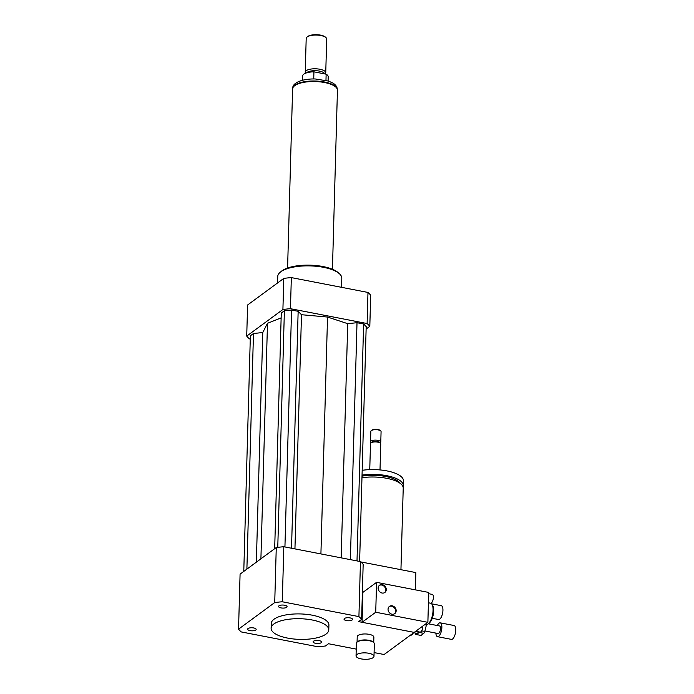 <?xml version="1.0" encoding="UTF-8"?>
<svg xmlns="http://www.w3.org/2000/svg" width="694" height="694" viewBox="0 0 694 694"><rect width="100%" height="100%" fill="white"/><g stroke="black" fill="none" stroke-linecap="round" stroke-linejoin="round"><path stroke-width="1.04" d="M280.992 607.901A4.259 1.527 1.6 0 1 278.546 606.452A4.259 1.527 1.6 0 1 282.848 605.038A4.259 1.527 1.6 0 1 287.064 606.686A4.259 1.527 1.6 0 1 280.992 607.901M344.424 618.501A4.259 1.527 1.6 0 1 349.229 617.781A4.259 1.527 1.6 0 1 352.535 619.369A4.259 1.527 1.6 0 1 348.232 620.774A4.259 1.527 1.6 0 1 344.016 619.126A4.259 1.527 1.6 0 1 344.424 618.501M319.179 640.631A4.259 1.527 1.6 0 1 321.626 642.089A4.259 1.527 1.6 0 1 317.323 643.494A4.259 1.527 1.6 0 1 313.107 641.855A4.259 1.527 1.6 0 1 319.179 640.631M255.748 630.039A4.259 1.527 1.6 0 1 250.942 630.759A4.259 1.527 1.6 0 1 247.637 629.172A4.259 1.527 1.6 0 1 251.939 627.766A4.259 1.527 1.6 0 1 256.155 629.415A4.259 1.527 1.6 0 1 255.748 630.039M356.907 654.511A8.97 3.218 1.6 0 1 367.022 653.002A8.97 3.218 1.6 0 1 373.988 656.333A8.97 3.218 1.6 0 1 364.931 659.3A8.97 3.218 1.6 0 1 356.048 655.839A8.97 3.218 1.6 0 1 356.907 654.511M356.048 655.839L356.395 643.277A8.97 3.218 1.6 0 1 357.124 642.063A8.97 3.218 1.6 0 1 357.254 641.959A8.97 3.218 1.6 0 1 365.625 640.319A8.97 3.218 1.6 0 1 373.684 642.523A8.97 3.218 1.6 0 1 374.335 643.78L373.988 656.333M357.124 642.063L357.722 641.568A8.328 2.984 1.6 0 1 357.852 641.473A8.328 2.984 1.6 0 1 365.625 639.946A8.328 2.984 1.6 0 1 373.103 641.993L373.684 642.523M357.072 642.097L357.219 636.71A8.328 2.984 1.6 0 1 358.017 635.487A8.328 2.984 1.6 0 1 367.412 634.082A8.328 2.984 1.6 0 1 373.884 637.179L373.728 642.566M361.964 477.732A28.836 10.332 1.6 0 1 386.697 478.313A28.836 10.332 1.6 0 1 403.223 488.168L400.941 569.696M362.008 476.136A26.277 9.412 1.6 0 1 385.682 476.492A26.277 9.412 1.6 0 1 400.108 483.319M362.042 475.104A28.836 10.332 1.6 0 1 386.775 475.685A28.836 10.332 1.6 0 1 403.292 485.54A28.836 10.332 1.6 0 1 403.023 486.85M362.173 470.315A28.836 10.332 1.6 0 1 386.905 470.896A28.836 10.332 1.6 0 1 403.422 480.751L403.292 485.54M369.755 469.638L370.483 443.622A5.127 1.839 1.6 0 1 370.891 442.928A5.127 1.839 1.6 0 1 377.796 442.156A5.127 1.839 1.6 0 1 380.364 443.188A5.127 1.839 1.6 0 1 380.737 443.908L380.008 469.925M370.891 442.928L371.802 442.191A4.164 1.492 1.6 0 1 377.415 441.558A4.164 1.492 1.6 0 1 379.497 442.399L380.364 443.188M371.125 442.746L370.908 442.546A5.127 1.839 1.6 0 1 370.535 441.826A5.127 1.839 1.6 0 1 377.848 440.36A5.127 1.839 1.6 0 1 380.78 442.113A5.127 1.839 1.6 0 1 380.373 442.807L380.139 442.998M370.535 441.826L370.822 431.364A5.127 1.839 1.6 0 1 371.238 430.67A5.127 1.839 1.6 0 1 378.135 429.898A5.127 1.839 1.6 0 1 380.702 430.931A5.127 1.839 1.6 0 1 381.075 431.651L380.78 442.113M371.238 430.67L371.845 430.176A4.485 1.605 1.6 0 1 377.883 429.499A4.485 1.605 1.6 0 1 380.121 430.401L380.702 430.931M415.385 589.857L415.871 572.585L360.854 561.932M356.239 649.116L328.496 643.746L325.443 645.984A64.091 22.971 1.6 0 1 317.895 646.773L241.252 631.93A64.091 22.971 1.6 0 1 238.545 629.154L240.081 574.129L276.264 547.531A64.091 22.971 1.6 0 1 283.82 546.742L360.455 561.585A64.091 22.971 1.6 0 1 363.162 564.361L361.626 619.386L358.581 621.624L414.197 632.39L427.877 622.336L428.545 598.341A4.485 1.752 -79 0 0 428.64 594.905L428.71 592.433L376.564 582.335L375.732 612.238L427.877 622.336M374.092 652.577L384.112 654.511L414.197 632.39L362.06 622.292L362.893 592.39L376.564 582.335M273.878 624.001A28.836 10.332 1.6 0 1 306.401 619.135A28.836 10.332 1.6 0 1 328.783 629.857A28.836 10.332 1.6 0 1 299.661 639.382A28.836 10.332 1.6 0 1 271.12 628.252A28.836 10.332 1.6 0 1 273.878 624.001M271.12 628.252L271.259 623.464A28.836 10.332 1.6 0 1 274.017 619.221A28.836 10.332 1.6 0 1 306.531 614.346A28.836 10.332 1.6 0 1 328.913 625.077L328.783 629.857M360.455 561.585L358.919 616.61A64.091 22.971 1.6 0 1 361.626 619.386M238.545 629.154L274.729 602.557A64.091 22.971 1.6 0 1 282.284 601.767L358.919 616.61M276.264 547.531L274.729 602.557M283.82 546.742L282.284 601.767M277.565 282.961L277.747 276.481A32.045 11.486 1.6 0 1 280.324 272.143A32.045 11.486 1.6 0 1 323.447 267.32A32.045 11.486 1.6 0 1 339.479 273.8A32.045 11.486 1.6 0 1 341.804 278.277L341.552 287.325M280.324 272.143L281.53 271.163A30.762 11.026 1.6 0 1 322.936 266.531A30.762 11.026 1.6 0 1 338.325 272.742L339.479 273.8M366.12 329.034L369.815 326.319A64.091 22.971 -178.4 0 0 367.109 323.543L290.465 308.7A64.091 22.971 -178.4 0 0 282.909 309.489L246.726 336.096A64.091 22.971 -178.4 0 0 249.441 338.872L250.265 339.028M281.131 317.869L267.485 323.309L262.766 332.53L253.475 333.502L250.361 335.792L243.776 571.414M359.631 561.42L366.189 326.622L363.621 323.985L357.011 322.71L347.72 323.673L327.525 317.045L301.482 314.72L298.151 311.311L291.549 310.027L284.384 310.773L281.27 313.072L274.685 548.694M290.465 308.7L291.333 277.6A64.091 22.971 -178.4 0 0 283.785 278.389L247.593 304.996L246.726 336.096M282.909 309.489L283.785 278.389M369.815 326.319L370.683 295.219A64.091 22.971 -178.4 0 0 367.976 292.443L291.333 277.6M367.109 323.543L367.976 292.443M347.72 323.673L341.179 557.855M327.525 317.045L320.914 553.925M357.011 322.71L350.392 559.633M363.621 323.985L357.002 560.917M267.485 323.309L260.909 558.817M284.384 310.773L277.774 547.34M291.549 310.027L284.93 546.959M298.151 311.311L291.532 548.234M301.482 314.72L294.941 548.893M253.475 333.502L246.891 569.123M262.766 332.53L256.355 562.166M313.74 78.934L313.931 71.82L326.145 74.189L325.972 80.348M328.089 80.946L328.201 76.782A12.822 4.598 -178.4 0 0 326.145 74.189M313.931 71.82A12.822 4.598 -178.4 0 0 302.575 76.062L302.463 80.235M325.182 73.998L325.469 73.573A10.254 3.678 -178.4 0 0 325.746 72.757L326.692 39.029A10.254 3.678 -178.4 0 0 325.946 37.597L325.365 37.068A9.612 3.444 -178.4 0 0 316.551 34.7A9.612 3.444 -178.4 0 0 307.624 36.574L307.017 37.068A10.254 3.678 -178.4 0 0 306.193 38.456L305.247 72.185A10.254 3.678 -178.4 0 0 305.481 73.009L305.603 73.217M325.946 37.597A10.254 3.678 -178.4 0 0 316.542 35.064A10.254 3.678 -178.4 0 0 307.017 37.068M325.746 72.757A10.254 3.678 -178.4 0 0 315.605 68.801A10.254 3.678 -178.4 0 0 305.247 72.185M324.697 73.902A9.291 3.331 -178.4 0 0 316.273 70.727A9.291 3.331 -178.4 0 0 306.531 72.887M332.443 269.263L337.44 90.203A22.434 8.042 -178.4 0 0 315.25 81.545A22.434 8.042 -178.4 0 0 292.599 88.953L287.594 268.014M384.589 592.641A4.485 3.808 53.7 0 0 384.728 586.994A4.485 3.808 53.7 0 0 379.288 585.441M382.09 593.032A4.485 3.808 -126.3 0 1 378.386 589.631A4.485 3.808 -126.3 0 1 379.557 585.224A4.485 3.808 -126.3 0 1 385.274 586.586A4.485 3.808 -126.3 0 1 384.866 592.459A4.485 3.808 -126.3 0 1 382.09 593.032M394.478 613.8A4.485 3.808 53.7 0 0 394.626 608.152A4.485 3.808 53.7 0 0 389.187 606.599M391.989 614.19A4.485 3.808 -126.3 0 1 388.284 610.789A4.485 3.808 -126.3 0 1 389.447 606.383A4.485 3.808 -126.3 0 1 395.172 607.744A4.485 3.808 -126.3 0 1 394.765 613.617A4.485 3.808 -126.3 0 1 391.989 614.19M428.424 602.782L430.627 603.207A4.485 1.752 -79 0 0 431.364 602.991A4.485 1.752 -79 0 0 433.334 598.254A4.485 1.752 -79 0 0 432.336 594.402L428.675 593.691M428.545 598.341L428.64 594.905M415.723 631.271L420.009 632.104A4.485 1.752 -79 0 0 420.746 631.887A4.485 1.752 -79 0 0 422.785 626.083M425.275 624.253L426.333 624.453A10.896 4.251 -79 0 0 428.293 623.793L429.465 622.839A9.612 3.748 -79 0 0 433.247 614.702A9.612 3.748 -79 0 0 432.778 605.741L432.05 604.413A10.896 4.251 -79 0 0 430.896 603.207M424.936 630.976L438.122 633.535A3.843 1.501 -79 0 0 440.326 630.039A3.843 1.501 -79 0 0 439.588 625.979L428.293 623.793A10.896 4.251 -79 0 0 432.579 614.572A10.896 4.251 -79 0 0 432.05 604.413M375.732 612.238L362.06 622.292M416.357 634.542L419.202 632.451L423.834 633.344L420.989 635.435L416.357 634.542A8.97 3.496 -79 0 1 416.287 634.524A8.97 3.496 -79 0 1 415.446 634.038L415.142 632.997M424.667 624.695L426.385 625.025L424.815 631.453L421.605 630.829M419.202 632.451A8.97 3.496 -79 0 0 419.471 632M413.745 632.728L416.53 633.266A7.695 3.002 -79 0 0 418.777 631.861M423.834 633.344A8.97 3.496 -79 0 0 424.815 631.453M426.385 625.025A8.97 3.496 -79 0 0 426.428 624.47M410.518 635.097L411.1 635.21A10.896 4.251 -79 0 0 412.748 633.995L412.175 633.882M413.199 633.128L412.748 633.995M435.858 633.093A7.053 2.75 -79 0 0 437.515 636.676L451.421 639.374A7.053 2.75 -79 0 0 455.455 632.971A7.053 2.75 -79 0 0 454.102 625.528L440.196 622.839A7.053 2.75 -79 0 0 437.324 625.546M437.515 636.676A7.053 2.75 -79 0 0 441.549 630.282A7.053 2.75 -79 0 0 440.196 622.839M432.249 618.293L438.573 619.525A7.053 2.75 -79 0 0 442.616 613.123A7.053 2.75 -79 0 0 441.254 605.68L431.651 603.823M292.894 87.739A22.243 7.972 1.6 0 1 315.258 81.016A22.243 7.972 1.6 0 1 337.215 88.979M292.807 88.364C292.009 83.965 299.886 78.708 315.102 78.951L328.427 81.059L333.033 83.133C335.913 84.98 337.327 87.14 337.267 89.604M420.928 635.426L416.287 634.524"/></g></svg>
